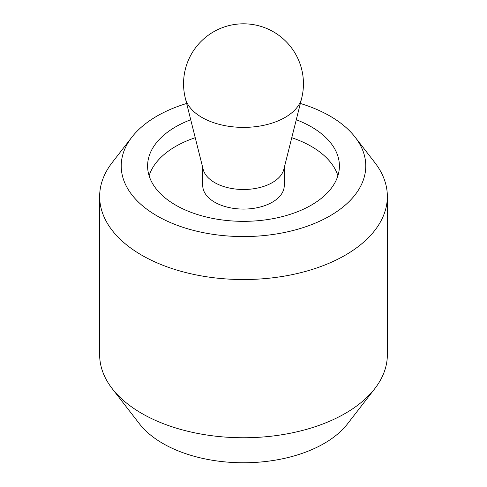 <?xml version="1.0" encoding="UTF-8"?>
<svg xmlns="http://www.w3.org/2000/svg" width="487" height="487" viewBox="0 0 487 487"><rect width="100%" height="100%" fill="white"/><g stroke="black" fill="none" stroke-linecap="round" stroke-linejoin="round"><path stroke-width="0.73" d="M190.727 119.741A95.902 55.366 0 0 0 147.598 165.97A95.902 55.366 0 0 0 175.685 205.124A95.902 55.366 0 0 0 280.202 217.129A95.902 55.366 0 0 0 339.402 165.97A95.902 55.366 0 0 0 311.315 126.821A95.902 55.366 0 0 0 296.273 119.741M337.893 175.758A95.902 55.366 0 0 0 311.315 146.398A95.902 55.366 0 0 0 291.768 137.705A95.902 55.366 180 0 1 311.315 146.398A95.902 55.366 180 0 1 337.893 175.758M186.649 103.475A122.274 70.597 0 0 0 131.88 137.151L112.18 162.585A143.854 83.052 0 0 0 99.646 196.486A143.854 83.052 0 0 0 141.784 255.212A143.854 83.052 0 0 0 298.549 273.219A143.854 83.052 0 0 0 387.354 196.486A143.854 83.052 0 0 0 374.82 162.585L355.12 137.151A122.274 70.597 0 0 0 329.961 116.052A122.274 70.597 0 0 0 300.351 103.475M131.88 137.151A122.274 70.597 0 0 0 157.039 215.893A122.274 70.597 0 0 0 312.843 224.117A122.274 70.597 0 0 0 355.12 137.151M99.646 196.486L99.646 354.706A143.854 83.052 0 0 0 112.18 388.614A143.854 83.052 0 0 0 141.784 413.433A143.854 83.052 0 0 0 374.82 388.614A143.854 83.052 0 0 0 387.354 354.706L387.354 196.486M374.82 388.614L347.541 423.83A113.97 65.8 180 0 1 162.914 443.493A113.97 65.8 180 0 1 139.459 423.83L112.18 388.614M195.232 137.705A95.902 55.366 0 0 0 149.107 175.758A95.902 55.366 180 0 1 195.232 137.705M301.642 98.331L283.836 169.33A40.756 23.534 180 0 1 256.351 188.292A40.756 23.534 180 0 1 214.682 182.601A40.756 23.534 180 0 1 203.164 169.33L185.358 98.331A58.744 33.913 180 0 0 201.959 117.452A58.744 33.913 180 0 0 262.024 125.658A58.744 33.913 180 0 0 301.642 98.331A59.938 59.938 0 0 0 207.395 35.91A59.938 59.938 0 0 0 185.358 98.331M202.744 167.656L202.744 185.547A40.756 23.534 0 0 0 214.682 202.19A40.756 23.534 0 0 0 259.096 207.292A40.756 23.534 0 0 0 284.256 185.547L284.256 167.656"/></g></svg>
